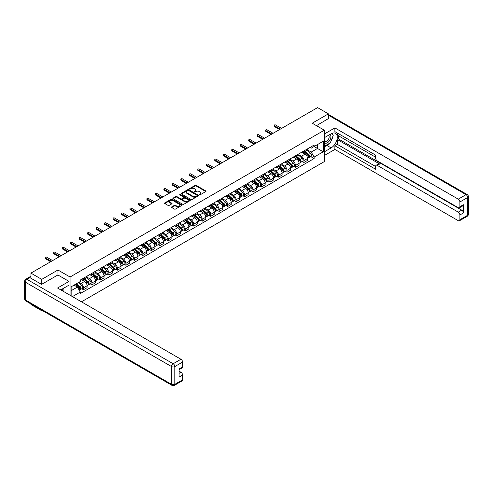 <?xml version="1.0" encoding="UTF-8"?>
<svg xmlns="http://www.w3.org/2000/svg" width="493" height="493" viewBox="0 0 493 493"><rect width="100%" height="100%" fill="white"/><g stroke="black" fill="none" stroke-linecap="round" stroke-linejoin="round"><path stroke-width="0.74" d="M199.388 194.827L200.133 194.827L205.803 191.555A0.752 0.438 0 0 0 206.025 191.247A0.752 0.438 0 0 0 205.803 190.939L196.202 185.393A0.752 0.438 0 0 0 195.136 185.393L189.466 188.665L189.466 189.096L190.945 188.677A2.416 1.393 0 0 1 194.359 188.677L195.16 189.139A2.416 1.393 0 0 1 195.869 190.125A2.416 1.393 0 0 1 195.16 191.111L194.427 191.962L195.906 191.543A2.416 1.393 0 0 1 199.32 191.543L200.121 192.005A2.416 1.393 0 0 1 200.83 192.985A2.416 1.393 0 0 1 200.121 193.971L199.388 194.827L199.388 194.396M171.712 206.894A0.752 0.438 0 0 0 171.49 207.202A0.752 0.438 0 0 0 171.712 207.51L174.405 209.069A0.752 0.438 0 0 0 175.471 209.069L181.769 205.433A0.752 0.438 0 0 0 181.991 205.125A0.752 0.438 0 0 0 181.769 204.817L172.162 199.271A0.752 0.438 0 0 0 171.096 199.271L164.804 202.906A0.752 0.438 0 0 0 164.582 203.215A0.752 0.438 0 0 0 164.804 203.523L168.058 205.402A0.752 0.438 0 0 0 169.124 205.402L171.817 203.843A0.752 0.438 0 0 0 172.039 203.535A0.752 0.438 0 0 0 171.817 203.227L170.202 202.296A2.021 1.165 0 0 1 169.61 201.477A2.021 1.165 0 0 1 170.861 200.398A2.021 1.165 0 0 1 173.061 200.651L179.378 204.299A2.021 1.165 0 0 1 179.97 205.125A2.021 1.165 0 0 1 178.725 206.203A2.021 1.165 0 0 1 176.525 205.951L175.471 205.341A0.752 0.438 0 0 0 174.405 205.341L171.712 206.894L171.712 207.51L174.405 205.969L174.405 205.341M70.061 277.011L57.94 270.01L41.739 279.365L30.923 273.116L317.597 107.61L328.412 113.852L312.217 123.207L324.339 130.201L70.061 277.011L70.061 295.239M191.001 199.486A0.752 0.438 0 0 0 192.067 199.486L198.359 195.85A0.752 0.438 0 0 0 198.58 195.542A0.752 0.438 0 0 0 198.359 195.234L188.757 189.694A0.752 0.438 0 0 0 187.691 189.694L181.393 193.324A0.752 0.438 0 0 0 181.171 193.632A0.752 0.438 0 0 0 181.393 193.94L191.001 199.486M179.766 194.945L190.058 200.651L183.772 204.275A0.752 0.438 0 0 1 182.7 204.275L173.098 198.734L175.791 197.188L175.791 196.559L173.098 198.118A0.752 0.438 0 0 0 172.877 198.426A0.752 0.438 0 0 0 173.098 198.734L173.098 198.118M175.791 197.188A0.752 0.438 0 0 1 176.858 197.188L176.858 196.559A0.752 0.438 0 0 0 175.791 196.559M176.858 196.559L180.752 198.808A0.752 0.438 0 0 0 181.825 198.808L183.612 197.779A0.752 0.438 0 0 0 183.827 197.471A0.752 0.438 0 0 0 183.612 197.163L179.557 194.821L180.302 194.39L190.064 200.029A0.752 0.438 0 0 1 190.286 200.337A0.752 0.438 0 0 1 190.064 200.645L190.064 200.029M41.739 310.177L41.739 310.744L30.923 304.501L30.923 303.928M81.45 301.815L324.339 161.587L324.339 130.201M41.739 310.744L42.232 310.461M41.739 279.365L41.739 284.288M30.923 273.116L30.923 278.231M28.68 277.553A1.534 0.887 -120 0 0 28.471 277.621A1.534 0.887 -120 0 0 28.304 277.775M328.412 118.782L328.412 113.852M303.953 150.913A3.537 2.04 60 0 1 303.22 152.503L306.812 150.433A3.537 2.04 -120 0 0 307.54 148.843M298.863 154.722L301.451 156.219A3.537 2.04 60 0 1 303.953 160.552L307.54 158.481A3.537 2.04 -120 0 0 305.044 154.149L302.474 152.664M307.54 158.481L307.54 160.391L303.953 162.462L302.234 161.47M303.22 152.503A3.537 2.04 60 0 1 301.482 152.343M303.953 160.552L303.953 162.462M295.473 155.813A3.537 2.04 60 0 1 294.74 157.396L298.333 155.326A3.537 2.04 -120 0 0 299.06 153.742M293.754 166.369L295.473 167.361L299.06 165.291L299.06 163.374A3.537 2.04 -120 0 0 296.564 159.042L293.994 157.563M294.74 157.396A3.537 2.04 60 0 1 293.002 157.236M290.383 159.621L292.971 161.112A3.537 2.04 60 0 1 295.473 165.445L295.473 167.361M286.994 160.706A3.537 2.04 60 0 1 286.26 162.296L289.853 160.225A3.537 2.04 -120 0 0 290.58 158.635M285.274 171.262L286.994 172.254L290.58 170.184L290.58 168.267A3.537 2.04 -120 0 0 288.085 163.941L285.515 162.456M286.26 162.296A3.537 2.04 60 0 1 284.523 162.135M281.904 164.514L284.492 166.012A3.537 2.04 60 0 1 286.994 170.344L286.994 172.254M278.514 165.605A3.537 2.04 60 0 1 277.781 167.189L281.374 165.118A3.537 2.04 -120 0 0 282.101 163.534M276.795 176.161L278.514 177.153L282.101 175.083L282.101 173.166A3.537 2.04 -120 0 0 279.605 168.834L277.035 167.355M277.781 167.189A3.537 2.04 60 0 1 276.043 167.028M273.424 169.407L276.018 170.905A3.537 2.04 60 0 1 278.514 175.237L278.514 177.153M270.035 170.498A3.537 2.04 60 0 1 269.301 172.088L272.894 170.017A3.537 2.04 -120 0 0 273.621 168.427M268.315 181.054L270.035 182.046L273.621 179.976L273.621 178.059A3.537 2.04 -120 0 0 271.125 173.733L268.556 172.248M269.301 172.088A3.537 2.04 60 0 1 267.563 171.928M264.944 174.306L267.539 175.804A3.537 2.04 60 0 1 270.035 180.13L270.035 182.046M261.555 175.391A3.537 2.04 60 0 1 260.822 176.981L264.414 174.91A3.537 2.04 -120 0 0 265.142 173.32M259.836 185.947L261.555 186.939L265.142 184.869L265.142 182.958A3.537 2.04 -120 0 0 262.646 178.626L260.076 177.141M260.822 176.981A3.537 2.04 60 0 1 259.084 176.821M256.465 179.199L259.059 180.697A3.537 2.04 60 0 1 261.555 185.029L261.555 186.939M253.075 180.29A3.537 2.04 60 0 1 252.342 181.874L255.935 179.803A3.537 2.04 -120 0 0 256.662 178.219M251.356 190.846L253.075 191.839L256.662 189.768L256.662 187.851A3.537 2.04 -120 0 0 254.166 183.519L251.596 182.04M252.342 181.874A3.537 2.04 60 0 1 250.604 181.72M247.985 184.099L250.58 185.596A3.537 2.04 60 0 1 253.075 189.922L253.075 191.839M244.596 185.183A3.537 2.04 60 0 1 243.862 186.773L247.455 184.702A3.537 2.04 -120 0 0 248.182 183.113M242.876 195.739L244.596 196.732L248.182 194.661L248.182 192.751A3.537 2.04 -120 0 0 245.687 188.418L243.117 186.933M243.862 186.773A3.537 2.04 60 0 1 242.125 186.613M239.506 188.992L242.1 190.489A3.537 2.04 60 0 1 244.596 194.821L244.596 196.732M236.116 190.082A3.537 2.04 60 0 1 235.383 191.666L238.976 189.595A3.537 2.04 -120 0 0 239.703 188.012M234.397 200.639L236.116 201.631L239.703 199.56L239.703 197.644A3.537 2.04 -120 0 0 237.207 193.311L234.637 191.832M235.383 191.666A3.537 2.04 60 0 1 233.645 191.506M231.026 193.891L233.62 195.382A3.537 2.04 60 0 1 236.116 199.714L236.116 201.631M227.637 194.975A3.537 2.04 60 0 1 226.903 196.565L230.496 194.495A3.537 2.04 -120 0 0 231.223 192.905M225.917 205.532L227.637 206.524L231.223 204.453L231.223 202.537A3.537 2.04 -120 0 0 228.727 198.211L226.158 196.725M226.903 196.565A3.537 2.04 60 0 1 225.165 196.405M222.546 198.784L225.141 200.281A3.537 2.04 60 0 1 227.637 204.613L227.637 206.524M219.157 199.875A3.537 2.04 60 0 1 218.424 201.458L222.016 199.388A3.537 2.04 -120 0 0 222.744 197.798M217.438 210.425L219.157 211.423L222.744 209.346L222.744 207.436A3.537 2.04 -120 0 0 220.248 203.104L217.678 201.625M218.424 201.458A3.537 2.04 60 0 1 216.686 201.298M214.067 203.677L216.661 205.174A3.537 2.04 60 0 1 219.157 209.507L219.157 211.423M210.677 204.768A3.537 2.04 60 0 1 209.944 206.357L213.537 204.281A3.537 2.04 -120 0 0 214.264 202.697M208.958 215.324L210.677 216.316L214.264 214.245L214.264 212.329A3.537 2.04 -120 0 0 211.768 208.003L209.198 206.518M209.944 206.357A3.537 2.04 60 0 1 208.206 206.197M205.587 208.576L208.182 210.073A3.537 2.04 60 0 1 210.677 214.4L210.677 216.316M202.198 209.661A3.537 2.04 60 0 1 201.464 211.25L205.057 209.18A3.537 2.04 -120 0 0 205.784 207.59M200.478 220.217L202.198 221.209L205.784 219.138L205.784 217.228A3.537 2.04 -120 0 0 203.289 212.896L200.719 211.411M201.464 211.25A3.537 2.04 60 0 1 199.727 211.09M197.108 213.469L199.702 214.966A3.537 2.04 60 0 1 202.198 219.299L202.198 221.209M193.718 214.56A3.537 2.04 60 0 1 192.991 216.144L196.578 214.073A3.537 2.04 -120 0 0 197.305 212.489M191.999 225.116L193.718 226.108L197.305 224.038L197.305 222.121A3.537 2.04 -120 0 0 194.809 217.789L192.239 216.31M192.991 216.144A3.537 2.04 60 0 1 191.247 215.989M188.628 218.368L191.222 219.86A3.537 2.04 60 0 1 193.718 224.192L193.718 226.108M185.239 219.453A3.537 2.04 60 0 1 184.511 221.043L188.098 218.972A3.537 2.04 -120 0 0 188.825 217.382M183.519 230.009L185.239 231.001L188.831 228.931L188.831 227.02A3.537 2.04 -120 0 0 186.329 222.688L183.76 221.203M184.511 221.043A3.537 2.04 60 0 1 182.767 220.882M180.148 223.261L182.743 224.759A3.537 2.04 60 0 1 185.239 229.091L185.239 231.001M176.759 224.352A3.537 2.04 60 0 1 176.032 225.936L179.618 223.865A3.537 2.04 -120 0 0 180.346 222.281M175.04 234.908L176.759 235.9L180.352 233.83L180.352 231.913A3.537 2.04 -120 0 0 177.85 227.581L175.28 226.102M176.032 225.936A3.537 2.04 60 0 1 174.288 225.776M171.669 228.16L174.263 229.652A3.537 2.04 60 0 1 176.759 233.984L176.759 235.9M168.279 229.245A3.537 2.04 60 0 1 167.552 230.835L171.139 228.764A3.537 2.04 -120 0 0 171.872 227.174M166.56 239.801L168.279 240.794L171.872 238.723L171.872 236.806A3.537 2.04 -120 0 0 169.37 232.48L166.8 230.995M167.552 230.835A3.537 2.04 60 0 1 165.808 230.675M163.189 233.053L165.784 234.551A3.537 2.04 60 0 1 168.279 238.877L168.279 240.794M159.8 234.144A3.537 2.04 60 0 1 159.073 235.728L162.659 233.657A3.537 2.04 -120 0 0 163.393 232.067M158.08 244.694L159.8 245.693L163.393 243.616L163.393 241.706A3.537 2.04 -120 0 0 160.891 237.373L158.321 235.888M159.073 235.728A3.537 2.04 60 0 1 157.329 235.568M154.71 237.946L157.304 239.444A3.537 2.04 60 0 1 159.8 243.776L159.8 245.693M151.32 239.037A3.537 2.04 60 0 1 150.593 240.621L154.18 238.55A3.537 2.04 -120 0 0 154.913 236.967M149.601 249.594L151.32 250.586L154.913 248.515L154.913 246.599A3.537 2.04 -120 0 0 152.411 242.266L149.841 240.787M150.593 240.621A3.537 2.04 60 0 1 148.849 240.467M146.23 242.846L148.824 244.343A3.537 2.04 60 0 1 151.32 248.669L151.32 250.586M142.841 243.93A3.537 2.04 60 0 1 142.113 245.52L145.7 243.45A3.537 2.04 -120 0 0 146.433 241.86M141.121 254.487L142.841 255.479L146.433 253.408L146.433 251.498A3.537 2.04 -120 0 0 143.931 247.166L141.362 245.68M142.113 245.52A3.537 2.04 60 0 1 140.369 245.36M137.75 247.739L140.345 249.236A3.537 2.04 60 0 1 142.841 253.568L142.841 255.479M134.361 248.829A3.537 2.04 60 0 1 133.634 250.413L137.22 248.343A3.537 2.04 -120 0 0 137.954 246.759M132.642 259.386L134.361 260.378L137.954 258.307L137.954 256.391A3.537 2.04 -120 0 0 135.452 252.059L132.882 250.58M133.634 250.413A3.537 2.04 60 0 1 131.89 250.253M129.271 252.638L131.865 254.129A3.537 2.04 60 0 1 134.361 258.461L134.361 260.378M125.881 253.722A3.537 2.04 60 0 1 125.154 255.312L128.741 253.242A3.537 2.04 -120 0 0 129.474 251.652M124.162 264.279L125.881 265.271L129.474 263.2L129.474 261.284A3.537 2.04 -120 0 0 126.972 256.958L124.402 255.473M125.154 255.312A3.537 2.04 60 0 1 123.41 255.152M120.791 257.531L123.386 259.028A3.537 2.04 60 0 1 125.881 263.361L125.881 265.271M117.402 258.622A3.537 2.04 60 0 1 116.675 260.205L120.261 258.135A3.537 2.04 -120 0 0 120.995 256.551M115.682 269.172L117.402 270.17L120.995 268.1L120.995 266.183A3.537 2.04 -120 0 0 118.493 261.851L115.923 260.372M116.675 260.205A3.537 2.04 60 0 1 114.931 260.045M112.312 262.424L114.906 263.921A3.537 2.04 60 0 1 117.402 268.254L117.402 270.17M108.922 263.515A3.537 2.04 60 0 1 108.195 265.105L111.782 263.028A3.537 2.04 -120 0 0 112.515 261.444M107.203 274.071L108.922 275.063L112.515 272.993L112.515 271.076A3.537 2.04 -120 0 0 110.013 266.75L107.443 265.265M108.195 265.105A3.537 2.04 60 0 1 106.451 264.944M103.832 267.323L106.426 268.821A3.537 2.04 60 0 1 108.922 273.147L108.922 275.063M100.443 268.408A3.537 2.04 60 0 1 99.715 269.998L103.302 267.927A3.537 2.04 -120 0 0 104.035 266.337M98.723 278.964L100.443 279.956L104.035 277.886L104.035 275.975A3.537 2.04 -120 0 0 101.533 271.643L98.964 270.158M99.715 269.998A3.537 2.04 60 0 1 97.971 269.837M95.352 272.216L97.947 273.714A3.537 2.04 60 0 1 100.443 278.046L100.443 279.956M91.963 273.307A3.537 2.04 60 0 1 91.236 274.891L94.822 272.82A3.537 2.04 -120 0 0 95.556 271.236M90.244 283.863L91.963 284.855L95.556 282.785L95.556 280.868A3.537 2.04 -120 0 0 93.054 276.536L90.484 275.057M91.236 274.891A3.537 2.04 60 0 1 89.492 274.737M86.873 277.115L89.467 278.607A3.537 2.04 60 0 1 91.963 282.939L91.963 284.855M83.483 278.2A3.537 2.04 60 0 1 82.756 279.79L86.343 277.719A3.537 2.04 -120 0 0 87.076 276.129M81.764 288.756L83.483 289.748L87.076 287.678L87.076 285.767A3.537 2.04 -120 0 0 84.574 281.435L82.004 279.95M82.756 279.79A3.537 2.04 60 0 1 81.012 279.63M78.923 282.31L80.988 283.506A3.537 2.04 60 0 1 83.483 287.838L83.483 289.748M309.961 147.45L311.237 148.183L323.248 141.251L317.492 144.578L317.492 148.467L311.237 152.078L307.342 149.829M71.146 295.868L71.146 286.803L80.279 281.528L80.279 280.055L314.121 145.047L314.121 146.52L323.248 151.795L314.121 157.064L311.237 152.078M323.248 141.251L323.248 151.795M71.146 290.691L77.401 287.08L80.279 292.072L80.279 293.551L314.121 158.543L314.121 157.064M80.279 292.072L72.428 296.607M57.94 270.01L57.94 275.002M77.401 287.08L74.03 285.139M310.713 156.577L314.121 158.543M199.597 194.901L200.121 194.599A2.416 1.393 0 0 0 200.83 193.613L200.83 192.985M195.869 190.125L195.869 190.748A2.416 1.393 0 0 1 195.16 191.734L194.636 192.036M205.803 190.939L205.803 191.555L196.202 186.021A0.752 0.438 0 0 0 195.136 186.021L189.676 189.17M198.352 195.857L188.757 190.316A0.752 0.438 0 0 0 187.691 190.316L181.406 193.946L181.393 193.324M197.027 195.758L197.027 195.327L188.597 190.464L187.075 190.908A2.416 1.393 0 0 0 186.372 191.894A2.416 1.393 0 0 0 187.075 192.88L192.837 196.208A2.416 1.393 0 0 0 196.257 196.208L197.027 195.758L197.027 196.387L197.182 195.542M186.372 191.894L186.372 192.523A2.416 1.393 0 0 0 187.075 193.509L187.075 192.88M197.027 196.387L196.257 196.836A2.416 1.393 0 0 1 192.837 196.836L187.075 193.509M176.858 197.188L180.752 199.437A0.752 0.438 0 0 0 181.825 199.437L183.612 198.408A0.752 0.438 0 0 0 183.827 198.1L183.827 197.471M184.795 201.144A2.021 1.165 0 0 0 186.995 201.397A2.021 1.165 0 0 0 188.24 200.318A2.021 1.165 0 0 0 187.648 199.492L185.423 198.211A0.752 0.438 0 0 0 184.357 198.211L182.57 199.24A0.752 0.438 0 0 0 182.348 199.548A0.752 0.438 0 0 0 182.57 199.856L184.795 201.144L184.795 201.773A2.021 1.165 0 0 0 186.995 202.025A2.021 1.165 0 0 0 188.24 200.947L188.24 200.318M182.348 199.548L182.348 200.176A0.752 0.438 0 0 0 182.57 200.485L182.57 199.856M184.795 201.773L182.57 200.485M179.97 205.125L179.97 205.754A2.021 1.165 0 0 1 178.725 206.826A2.021 1.165 0 0 1 176.525 206.573L175.471 205.969A0.752 0.438 0 0 0 174.405 205.969M169.61 201.477L169.61 202.099A2.021 1.165 0 0 0 170.202 202.925L170.202 202.296M171.817 203.227L171.817 203.843L170.202 202.925M181.769 204.817L181.769 205.433L172.162 199.899A0.752 0.438 0 0 0 171.096 199.899L164.81 203.529L164.804 202.906M304.199 151.936L307.657 155.024A1.923 1.109 60 0 1 308.261 157.994L307.54 158.407M304.292 152.023L305.919 152.959M304.551 151.739L308.39 155.166A0.924 0.53 60 0 1 308.68 156.595A0.924 0.53 60 0 1 308.6 156.626M305.124 151.406L308.581 154.488A1.923 1.109 60 0 1 309.185 157.458A1.923 1.109 60 0 1 308.6 157.52M307.053 150.248L310.535 153.36A1.923 1.109 60 0 1 311.138 156.33L309.185 157.458M279.605 129.542L274.385 126.535A0.881 0.511 180 0 1 274.126 126.171L274.126 125.358A0.881 0.511 -0 0 0 274.385 125.715L280.307 129.135M281.558 128.414L275.636 124.994A0.881 0.511 -0 0 0 274.669 124.883A0.881 0.511 -0 0 0 274.126 125.358M295.72 156.836L299.177 159.917A1.923 1.109 60 0 1 299.781 162.887L299.06 163.3M295.812 156.916L297.439 157.852M296.071 156.632L299.91 160.065A0.924 0.53 60 0 1 300.2 161.488A0.924 0.53 60 0 1 300.12 161.525M296.644 156.299L300.101 159.387A1.923 1.109 60 0 1 300.705 162.357A1.923 1.109 60 0 1 300.12 162.419M298.573 155.141L302.055 158.253A1.923 1.109 60 0 1 302.659 161.223L300.705 162.357M287.24 161.729L290.697 164.816A1.923 1.109 60 0 1 291.301 167.786L290.58 168.199M287.333 161.809L288.96 162.752M287.592 161.531L291.431 164.958A0.924 0.53 60 0 1 291.72 166.387A0.924 0.53 60 0 1 291.64 166.418M288.165 161.199L291.622 164.28A1.923 1.109 60 0 1 292.226 167.25A1.923 1.109 60 0 1 291.64 167.312M290.094 160.04L293.575 163.152A1.923 1.109 60 0 1 294.179 166.123L292.226 167.25M324.339 137.701L331.13 133.782A8.646 4.992 120 0 1 335.456 133.35A8.646 4.992 120 0 1 336.781 140.283A8.646 4.992 120 0 1 331.13 147.906L324.339 151.826M324.339 155.529L334.883 149.441L334.883 145.737L375.648 169.272L375.648 166.326A2.305 1.331 -120 0 1 376.128 165.266A2.305 1.331 -120 0 1 377.281 165.383L458.268 212.144L461.75 210.135A2.305 1.331 60 0 1 463.383 212.958L463.383 204.737A2.305 1.331 60 0 1 462.902 205.791L459.427 207.799A2.305 1.331 -120 0 0 459.901 206.746L459.901 201.976A2.305 1.331 -120 0 0 458.268 199.147L466.045 194.661L328.412 115.202M338.364 135.698L338.364 138.897L337.274 139.525L337.274 144.357L334.883 145.737M337.274 132.999L337.274 135.07L375.648 157.224M459.427 207.799A2.305 1.331 -120 0 1 458.268 207.689L377.281 160.928A2.305 1.331 -120 0 1 375.648 158.105L375.648 155.153L334.883 131.613L334.883 127.915L458.268 199.147M324.339 134.004L334.883 127.915M334.883 149.441L458.268 220.679A2.305 1.331 -120 0 0 459.427 220.79A2.305 1.331 -120 0 0 459.901 219.736L459.901 214.966A2.305 1.331 -120 0 0 458.268 212.144M328.412 118.591L316.481 125.666M337.274 139.525L379.672 164.003L377.281 165.383M338.364 138.897L461.75 210.135M337.274 144.357L375.648 166.511M376.128 165.266L378.519 163.886A2.305 1.331 60 0 1 379.672 164.003M324.339 146.865L326.841 145.423A8.646 4.992 120 0 0 329.238 143.475M330.951 141.214A8.646 4.992 120 0 0 332.812 136.413M332.954 134.866A8.646 4.992 120 0 0 332.738 133.104M29.894 277.639L26.955 279.334A2.305 1.331 -120 0 0 25.802 279.217L28.736 277.522A2.305 1.331 60 0 1 29.894 277.639L41.578 284.381L57.884 274.971L69.026 281.404L69.026 285.108L61.311 289.564A8.646 4.992 120 0 0 60.787 289.89M69.026 281.404L57.558 288.023L180.949 359.261A2.305 1.331 60 0 1 182.576 362.084L182.576 366.854A2.305 1.331 60 0 1 182.102 367.914L179.101 369.645M63.104 290.611L63.104 288.528M179.101 373.318L180.949 372.252A2.305 1.331 60 0 1 182.576 375.081L182.576 379.85A2.305 1.331 60 0 1 182.102 380.904L174.325 385.39A2.305 1.331 -120 0 0 174.805 384.337L182.576 379.85M182.576 366.854L179.101 368.863L179.101 377.09L182.576 375.081M180.949 372.252L179.101 371.186M324.339 142.508A4.998 2.884 120 0 0 328.313 142.076A4.998 2.884 120 0 0 330.914 136.635A4.998 2.884 120 0 0 330.008 134.429M324.758 137.461A4.998 2.884 120 0 0 324.339 138.36M324.339 140.037A3.42 1.972 120 0 0 325.029 141.269A3.42 1.972 120 0 0 327.666 140.351A3.42 1.972 120 0 0 329.158 136.906A3.42 1.972 120 0 0 328.449 135.341A3.42 1.972 120 0 0 328.437 135.335M325.041 137.3A3.42 1.972 120 0 0 324.339 139.346M331.912 133.387L333.25 135.292L330.316 142.853L324.449 146.242M62.063 289.126L63.32 291.351M271.125 134.441L265.906 131.428A0.881 0.511 180 0 1 265.647 131.064L265.647 130.251A0.881 0.511 -0 0 0 265.906 130.614L271.828 134.034M273.079 133.307L267.157 129.887A0.881 0.511 -0 0 0 266.189 129.776A0.881 0.511 -0 0 0 265.647 130.251M262.646 139.334L257.426 136.321A0.881 0.511 180 0 1 257.167 135.963L257.167 135.144A0.881 0.511 -0 0 0 257.426 135.507L263.348 138.927M264.599 138.206L258.677 134.786A0.881 0.511 -0 0 0 257.71 134.675A0.881 0.511 -0 0 0 257.167 135.144M278.761 166.628L282.218 169.709A1.923 1.109 60 0 1 282.822 172.679L282.101 173.092M278.853 166.708L280.48 167.645M279.112 166.424L282.957 169.857A0.924 0.53 60 0 1 283.241 171.281A0.924 0.53 60 0 1 283.161 171.317M279.685 166.092L283.142 169.173A1.923 1.109 60 0 1 283.746 172.149A1.923 1.109 60 0 1 283.161 172.211M281.614 164.933L285.096 168.045A1.923 1.109 60 0 1 285.7 171.016L283.746 172.149M270.281 171.521L273.738 174.602A1.923 1.109 60 0 1 274.342 177.579L273.621 177.991M270.374 171.601L272 172.544M270.632 171.317L274.478 174.75A0.924 0.53 60 0 1 274.767 176.18A0.924 0.53 60 0 1 274.681 176.211M271.205 170.985L274.663 174.072A1.923 1.109 60 0 1 275.267 177.042A1.923 1.109 60 0 1 274.681 177.104M273.134 169.832L276.616 172.938A1.923 1.109 60 0 1 277.22 175.915L275.267 177.042M261.801 176.414L265.259 179.501A1.923 1.109 60 0 1 265.863 182.472L265.142 182.885M261.894 176.5L263.521 177.437M262.153 176.217L265.998 179.649A0.924 0.53 60 0 1 266.288 181.073A0.924 0.53 60 0 1 266.202 181.104M262.726 175.884L266.183 178.965A1.923 1.109 60 0 1 266.787 181.935A1.923 1.109 60 0 1 266.202 181.997M264.655 174.725L268.137 177.837A1.923 1.109 60 0 1 268.74 180.808L266.787 181.935M254.166 144.233L248.947 141.22A0.881 0.511 180 0 1 248.688 140.856L248.688 140.043A0.881 0.511 -0 0 0 248.947 140.4L254.869 143.82M256.12 143.099L250.197 139.679A0.881 0.511 -0 0 0 249.23 139.568A0.881 0.511 -0 0 0 248.688 140.043M245.687 149.126L240.467 146.113A0.881 0.511 180 0 1 240.208 145.755L240.208 144.936A0.881 0.511 -0 0 0 240.467 145.299L246.389 148.72M247.64 147.999L241.718 144.578A0.881 0.511 -0 0 0 240.75 144.467A0.881 0.511 -0 0 0 240.208 144.936M237.207 154.019L231.987 151.012A0.881 0.511 180 0 1 231.728 150.648L231.728 149.835A0.881 0.511 -0 0 0 231.987 150.192L237.909 153.613M239.16 152.892L233.238 149.471A0.881 0.511 -0 0 0 232.271 149.361A0.881 0.511 -0 0 0 231.728 149.835M253.322 181.313L256.779 184.394A1.923 1.109 60 0 1 257.383 187.365L256.662 187.784M253.414 181.393L255.041 182.33M253.673 181.11L257.519 184.542A0.924 0.53 60 0 1 257.808 185.966A0.924 0.53 60 0 1 257.722 186.003M254.246 180.777L257.703 183.864A1.923 1.109 60 0 1 258.307 186.835A1.923 1.109 60 0 1 257.722 186.896M256.175 179.625L259.657 182.73A1.923 1.109 60 0 1 260.261 185.707L258.307 186.835M228.727 158.919L223.508 155.905A0.881 0.511 180 0 1 223.249 155.541L223.249 154.728A0.881 0.511 -0 0 0 223.508 155.092L229.43 158.512M230.681 157.791L224.759 154.371A0.881 0.511 -0 0 0 223.791 154.26A0.881 0.511 -0 0 0 223.249 154.728M244.842 186.206L248.299 189.294A1.923 1.109 60 0 1 248.903 192.264L248.182 192.677M244.935 186.292L246.562 187.229M245.194 186.009L249.039 189.435A0.924 0.53 60 0 1 249.329 190.865A0.924 0.53 60 0 1 249.242 190.896M245.767 185.676L249.224 188.757A1.923 1.109 60 0 1 249.828 191.728A1.923 1.109 60 0 1 249.242 191.789M247.696 184.518L251.177 187.63A1.923 1.109 60 0 1 251.781 190.6L249.828 191.728M220.248 163.812L215.028 160.798A0.881 0.511 180 0 1 214.769 160.441L214.769 159.621A0.881 0.511 -0 0 0 215.028 159.985L220.95 163.405M222.201 162.684L216.279 159.264A0.881 0.511 -0 0 0 215.318 159.153A0.881 0.511 -0 0 0 214.769 159.621M236.363 191.105L239.82 194.187A1.923 1.109 60 0 1 240.424 197.157L239.703 197.57M236.455 191.185L238.082 192.122M236.714 190.902L240.559 194.334A0.924 0.53 60 0 1 240.849 195.758A0.924 0.53 60 0 1 240.763 195.795M237.287 190.569L240.744 193.65A1.923 1.109 60 0 1 241.348 196.627A1.923 1.109 60 0 1 240.763 196.689M239.216 189.411L242.698 192.523A1.923 1.109 60 0 1 243.302 195.493L241.348 196.627M211.768 168.711L206.549 165.697A0.881 0.511 180 0 1 206.29 165.334L206.29 164.52A0.881 0.511 -0 0 0 206.549 164.878L212.471 168.304M213.722 167.577L207.799 164.157A0.881 0.511 -0 0 0 206.838 164.046A0.881 0.511 -0 0 0 206.29 164.52M227.883 195.998L231.34 199.08A1.923 1.109 60 0 1 231.944 202.056L231.223 202.469M227.976 196.078L229.602 197.021M228.234 195.795L232.08 199.227A0.924 0.53 60 0 1 232.369 200.657A0.924 0.53 60 0 1 232.283 200.688M228.807 195.468L232.265 198.55A1.923 1.109 60 0 1 232.869 201.52A1.923 1.109 60 0 1 232.283 201.582M230.736 194.31L234.218 197.422A1.923 1.109 60 0 1 234.822 200.392L232.869 201.52M203.289 173.604L198.069 170.59A0.881 0.511 180 0 1 197.81 170.233L197.81 169.413A0.881 0.511 -0 0 0 198.069 169.777L203.991 173.197M205.242 172.476L199.32 169.056A0.881 0.511 -0 0 0 198.359 168.945A0.881 0.511 -0 0 0 197.81 169.413M219.403 200.897L222.861 203.979A1.923 1.109 60 0 1 223.465 206.949L222.744 207.362M219.496 200.978L221.123 201.914M219.755 200.694L223.6 204.127A0.924 0.53 60 0 1 223.89 205.55A0.924 0.53 60 0 1 223.804 205.587M220.328 200.361L223.785 203.443A1.923 1.109 60 0 1 224.389 206.419A1.923 1.109 60 0 1 223.804 206.481M222.257 199.203L225.739 202.315A1.923 1.109 60 0 1 226.342 205.285L224.389 206.419M210.924 205.791L214.381 208.872A1.923 1.109 60 0 1 214.985 211.848L214.264 212.261M211.016 205.871L212.643 206.814M211.275 205.587L215.121 209.02A0.924 0.53 60 0 1 215.41 210.449A0.924 0.53 60 0 1 215.324 210.48M211.848 205.254L215.305 208.342A1.923 1.109 60 0 1 215.909 211.312A1.923 1.109 60 0 1 215.324 211.374M213.777 204.102L217.259 207.208A1.923 1.109 60 0 1 217.863 210.184L215.909 211.312M202.444 210.684L205.901 213.771A1.923 1.109 60 0 1 206.505 216.741L205.784 217.154M202.537 210.77L204.164 211.707M202.796 210.486L206.641 213.913A0.924 0.53 60 0 1 206.931 215.342A0.924 0.53 60 0 1 206.844 215.373M203.369 210.154L206.826 213.235A1.923 1.109 60 0 1 207.43 216.205A1.923 1.109 60 0 1 206.844 216.267M205.298 208.995L208.779 212.107A1.923 1.109 60 0 1 209.383 215.077L207.43 216.205M193.965 215.583L197.422 218.664A1.923 1.109 60 0 1 198.026 221.634L197.305 222.053M194.057 215.663L195.684 216.6M194.316 215.379L198.161 218.812A0.924 0.53 60 0 1 198.451 220.235A0.924 0.53 60 0 1 198.365 220.272M194.889 215.047L198.346 218.134A1.923 1.109 60 0 1 198.95 221.104A1.923 1.109 60 0 1 198.365 221.166M196.818 213.894L200.3 217A1.923 1.109 60 0 1 200.904 219.97L198.95 221.104M185.485 220.476L188.942 223.563A1.923 1.109 60 0 1 189.546 226.534L188.825 226.946M185.578 220.556L187.204 221.499M185.836 220.279L189.682 223.705A0.924 0.53 60 0 1 189.971 225.135A0.924 0.53 60 0 1 189.885 225.165M186.409 219.946L189.867 223.027A1.923 1.109 60 0 1 190.471 225.997A1.923 1.109 60 0 1 189.891 226.059M188.338 218.787L191.82 221.899A1.923 1.109 60 0 1 192.424 224.87L190.471 225.997M177.005 225.375L180.463 228.456A1.923 1.109 60 0 1 181.067 231.427L180.346 231.839M177.098 225.455L178.725 226.392M177.357 225.172L181.202 228.604A0.924 0.53 60 0 1 181.492 230.028A0.924 0.53 60 0 1 181.406 230.065M177.93 224.839L181.387 227.92A1.923 1.109 60 0 1 181.991 230.897A1.923 1.109 60 0 1 181.412 230.958M179.859 223.68L183.341 226.792A1.923 1.109 60 0 1 183.944 229.763L181.991 230.897M194.809 178.503L189.589 175.49A0.881 0.511 180 0 1 189.33 175.126L189.33 174.312A0.881 0.511 -0 0 0 189.589 174.67L195.511 178.09M196.762 177.369L190.84 173.949A0.881 0.511 -0 0 0 189.879 173.838A0.881 0.511 -0 0 0 189.33 174.312M186.329 183.396L181.11 180.383A0.881 0.511 180 0 1 180.851 180.025L180.851 179.206A0.881 0.511 -0 0 0 181.11 179.569L187.032 182.989M188.283 182.268L182.361 178.848A0.881 0.511 -0 0 0 181.399 178.737A0.881 0.511 -0 0 0 180.851 179.206M177.85 188.289L172.63 185.282A0.881 0.511 180 0 1 172.371 184.918L172.371 184.105A0.881 0.511 -0 0 0 172.63 184.462L178.552 187.882M179.803 187.161L173.881 183.741A0.881 0.511 -0 0 0 172.92 183.63A0.881 0.511 -0 0 0 172.371 184.105M169.37 193.188L164.151 190.175A0.881 0.511 180 0 1 163.892 189.811L163.892 188.998A0.881 0.511 -0 0 0 164.151 189.361L170.073 192.781M171.324 192.06L165.401 188.634A0.881 0.511 -0 0 0 164.44 188.523A0.881 0.511 -0 0 0 163.892 188.998M160.891 198.081L155.671 195.068A0.881 0.511 180 0 1 155.412 194.71L155.412 193.891A0.881 0.511 -0 0 0 155.671 194.254L161.593 197.675M162.844 196.953L156.922 193.533A0.881 0.511 -0 0 0 155.961 193.422A0.881 0.511 -0 0 0 155.412 193.891M152.411 202.98L147.191 199.967A0.881 0.511 180 0 1 146.932 199.603L146.932 198.79A0.881 0.511 -0 0 0 147.191 199.147L153.113 202.568M154.364 201.847L148.442 198.426A0.881 0.511 -0 0 0 147.481 198.315A0.881 0.511 -0 0 0 146.932 198.79M168.526 230.268L171.983 233.349A1.923 1.109 60 0 1 172.587 236.326L171.866 236.739M168.618 230.348L170.245 231.291M168.877 230.065L172.723 233.497A0.924 0.53 60 0 1 173.012 234.927A0.924 0.53 60 0 1 172.926 234.958M169.45 229.738L172.907 232.819A1.923 1.109 60 0 1 173.511 235.79A1.923 1.109 60 0 1 172.932 235.851M171.379 228.579L174.861 231.685A1.923 1.109 60 0 1 175.465 234.662L173.511 235.79M143.931 207.873L138.712 204.86A0.881 0.511 180 0 1 138.453 204.503L138.453 203.683A0.881 0.511 -0 0 0 138.712 204.047L144.634 207.467M145.885 206.746L139.963 203.326A0.881 0.511 -0 0 0 139.001 203.215A0.881 0.511 -0 0 0 138.453 203.683M160.046 235.161L163.503 238.248A1.923 1.109 60 0 1 164.107 241.219L163.386 241.632M160.139 235.247L161.766 236.184M160.398 234.964L164.243 238.396A0.924 0.53 60 0 1 164.533 239.82A0.924 0.53 60 0 1 164.446 239.851M160.971 234.631L164.428 237.712A1.923 1.109 60 0 1 165.032 240.683A1.923 1.109 60 0 1 164.452 240.744M162.9 233.472L166.381 236.585A1.923 1.109 60 0 1 166.985 239.555L165.032 240.683M135.452 212.773L130.232 209.759A0.881 0.511 180 0 1 129.973 209.396L129.973 208.582A0.881 0.511 -0 0 0 130.232 208.94L136.154 212.36M137.405 211.639L131.483 208.219A0.881 0.511 -0 0 0 130.522 208.108A0.881 0.511 -0 0 0 129.973 208.582M151.567 240.06L155.024 243.141A1.923 1.109 60 0 1 155.628 246.112L154.907 246.531M151.659 240.14L153.286 241.083M151.918 239.857L155.763 243.289A0.924 0.53 60 0 1 156.053 244.713A0.924 0.53 60 0 1 155.967 244.75M152.491 239.524L155.948 242.611A1.923 1.109 60 0 1 156.552 245.582A1.923 1.109 60 0 1 155.973 245.643M154.42 238.372L157.902 241.478A1.923 1.109 60 0 1 158.506 244.454L156.552 245.582M126.972 217.666L121.753 214.652A0.881 0.511 180 0 1 121.494 214.295L121.494 213.475A0.881 0.511 -0 0 0 121.753 213.839L127.675 217.259M128.926 216.538L123.003 213.118A0.881 0.511 -0 0 0 122.042 213.007A0.881 0.511 -0 0 0 121.494 213.475M143.087 244.953L146.544 248.041A1.923 1.109 60 0 1 147.148 251.011L146.427 251.424M143.18 245.039L144.806 245.976M143.438 244.756L147.284 248.182A0.924 0.53 60 0 1 147.573 249.612A0.924 0.53 60 0 1 147.487 249.643M144.011 244.423L147.469 247.504A1.923 1.109 60 0 1 148.073 250.475A1.923 1.109 60 0 1 147.493 250.536M145.94 243.265L149.422 246.377A1.923 1.109 60 0 1 150.026 249.347L148.073 250.475M118.493 222.559L113.273 219.551A0.881 0.511 180 0 1 113.014 219.188L113.014 218.374A0.881 0.511 -0 0 0 113.273 218.732L119.195 222.152M120.446 221.431L114.524 218.011A0.881 0.511 -0 0 0 113.563 217.9A0.881 0.511 -0 0 0 113.014 218.374M134.607 249.852L138.065 252.934A1.923 1.109 60 0 1 138.669 255.904L137.948 256.317M134.7 249.933L136.327 250.869M134.959 249.649L138.804 253.082A0.924 0.53 60 0 1 139.094 254.505A0.924 0.53 60 0 1 139.008 254.542M135.532 249.316L138.989 252.404A1.923 1.109 60 0 1 139.593 255.374A1.923 1.109 60 0 1 139.014 255.436M137.461 248.158L140.943 251.27A1.923 1.109 60 0 1 141.546 254.24L139.593 255.374M110.013 227.458L104.793 224.444A0.881 0.511 180 0 1 104.534 224.081L104.534 223.267A0.881 0.511 -0 0 0 104.793 223.631L110.722 227.051M111.966 226.324L106.044 222.904A0.881 0.511 -0 0 0 105.083 222.793A0.881 0.511 -0 0 0 104.534 223.267M126.128 254.745L129.585 257.827A1.923 1.109 60 0 1 130.189 260.803L129.468 261.216M126.22 254.826L127.847 255.768M126.479 254.548L130.325 257.975A0.924 0.53 60 0 1 130.614 259.404A0.924 0.53 60 0 1 130.528 259.435M127.052 254.215L130.509 257.297A1.923 1.109 60 0 1 131.113 260.267A1.923 1.109 60 0 1 130.534 260.329M128.981 253.057L132.463 256.169A1.923 1.109 60 0 1 133.067 259.139L131.113 260.267M101.533 232.351L96.314 229.337A0.881 0.511 180 0 1 96.055 228.98L96.055 228.16A0.881 0.511 -0 0 0 96.314 228.524L102.242 231.944M103.487 231.223L97.565 227.803A0.881 0.511 -0 0 0 96.603 227.692A0.881 0.511 -0 0 0 96.055 228.16M117.648 259.645L121.105 262.726A1.923 1.109 60 0 1 121.709 265.696L120.988 266.109M117.741 259.725L119.368 260.661M118 259.441L121.845 262.874A0.924 0.53 60 0 1 122.135 264.297A0.924 0.53 60 0 1 122.048 264.334M118.573 259.108L122.03 262.19A1.923 1.109 60 0 1 122.634 265.166A1.923 1.109 60 0 1 122.054 265.228M120.502 257.95L123.983 261.062A1.923 1.109 60 0 1 124.587 264.032L122.634 265.166M93.054 237.25L87.834 234.237A0.881 0.511 180 0 1 87.575 233.873L87.575 233.06A0.881 0.511 -0 0 0 87.834 233.417L93.762 236.837M95.007 236.116L89.085 232.696A0.881 0.511 -0 0 0 88.124 232.585A0.881 0.511 -0 0 0 87.575 233.06M109.169 264.538L112.626 267.619A1.923 1.109 60 0 1 113.23 270.595L112.509 271.008M109.261 264.618L110.888 265.561M109.52 264.334L113.365 267.767A0.924 0.53 60 0 1 113.655 269.196A0.924 0.53 60 0 1 113.569 269.227M110.093 264.001L113.55 267.089A1.923 1.109 60 0 1 114.154 270.059A1.923 1.109 60 0 1 113.575 270.121M112.022 262.849L115.504 265.955A1.923 1.109 60 0 1 116.108 268.931L114.154 270.059M84.574 242.143L79.355 239.13A0.881 0.511 180 0 1 79.096 238.772L79.096 237.953A0.881 0.511 -0 0 0 79.355 238.316L85.283 241.736M86.528 241.015L80.606 237.595A0.881 0.511 -0 0 0 79.644 237.484A0.881 0.511 -0 0 0 79.096 237.953M100.689 269.431L104.146 272.518A1.923 1.109 60 0 1 104.75 275.488L104.029 275.901M100.782 269.517L102.408 270.454M101.04 269.233L104.886 272.666A0.924 0.53 60 0 1 105.175 274.09A0.924 0.53 60 0 1 105.089 274.12M101.613 268.901L105.071 271.982A1.923 1.109 60 0 1 105.675 274.952A1.923 1.109 60 0 1 105.095 275.014M103.542 267.742L107.024 270.854A1.923 1.109 60 0 1 107.628 273.825L105.675 274.952M76.095 247.036L70.875 244.029A0.881 0.511 180 0 1 70.616 243.665L70.616 242.852A0.881 0.511 -0 0 0 70.875 243.209L76.803 246.629M78.048 245.908L72.126 242.488A0.881 0.511 -0 0 0 71.165 242.377A0.881 0.511 -0 0 0 70.616 242.852M92.209 274.33L95.667 277.411A1.923 1.109 60 0 1 96.271 280.381L95.55 280.8M92.302 274.41L93.929 275.347M92.561 274.126L96.406 277.559A0.924 0.53 60 0 1 96.696 278.983A0.924 0.53 60 0 1 96.61 279.02M93.134 273.794L96.591 276.881A1.923 1.109 60 0 1 97.195 279.851A1.923 1.109 60 0 1 96.616 279.913M95.063 272.641L98.545 275.747A1.923 1.109 60 0 1 99.148 278.718L97.195 279.851M67.615 251.935L62.395 248.922A0.881 0.511 180 0 1 62.136 248.558L62.136 247.745A0.881 0.511 -0 0 0 62.395 248.108L68.324 251.529M69.568 250.808L63.646 247.381A0.881 0.511 -0 0 0 62.685 247.276A0.881 0.511 -0 0 0 62.136 247.745M83.73 279.223L87.187 282.31A1.923 1.109 60 0 1 87.791 285.281L87.076 285.693M83.822 279.309L85.449 280.246M84.081 279.026L87.927 282.452A0.924 0.53 60 0 1 88.216 283.882A0.924 0.53 60 0 1 88.13 283.913M84.654 278.693L88.111 281.774A1.923 1.109 60 0 1 88.715 284.744A1.923 1.109 60 0 1 88.136 284.806M86.583 277.534L90.065 280.646A1.923 1.109 60 0 1 90.669 283.617L88.715 284.744M59.135 256.828L53.916 253.815A0.881 0.511 180 0 1 53.657 253.457L53.657 252.638A0.881 0.511 -0 0 0 53.916 253.001L59.844 256.422M61.089 255.701L55.167 252.28A0.881 0.511 -0 0 0 54.205 252.169A0.881 0.511 -0 0 0 53.657 252.638M75.466 284.307L78.707 287.203A1.923 1.109 60 0 1 79.311 290.174L79.213 290.229M75.497 284.288L76.97 285.139M75.811 284.11L79.447 287.351A0.924 0.53 60 0 1 79.737 288.775A0.924 0.53 60 0 1 79.65 288.812M76.39 283.777L79.632 286.667A1.923 1.109 60 0 1 80.236 289.644A1.923 1.109 60 0 1 79.656 289.705M78.344 282.643L81.585 285.539A1.923 1.109 60 0 1 82.189 288.51L80.236 289.644M50.656 261.728L45.436 258.714A0.881 0.511 180 0 1 45.177 258.35L45.177 257.537A0.881 0.511 -0 0 0 45.436 257.894L51.364 261.321M52.609 260.594L46.687 257.173A0.881 0.511 -0 0 0 45.726 257.063A0.881 0.511 -0 0 0 45.177 257.537M91.963 282.939L95.556 280.868M100.443 278.046L104.035 275.975M108.922 273.147L112.515 271.076M117.402 268.254L120.995 266.183M125.881 263.361L129.474 261.284M134.361 258.461L137.954 256.391M142.841 253.568L146.433 251.498M151.32 248.669L154.913 246.599M159.8 243.776L163.393 241.706M168.279 238.877L171.872 236.806M176.759 233.984L180.352 231.913M185.239 229.091L188.831 227.02M193.718 224.192L197.305 222.121M202.198 219.299L205.784 217.228M210.677 214.4L214.264 212.329M219.157 209.507L222.744 207.436M227.637 204.613L231.223 202.537M236.116 199.714L239.703 197.644M244.596 194.821L248.182 192.751M253.075 189.922L256.662 187.851M261.555 185.029L265.142 182.958M270.035 180.13L273.621 178.059M278.514 175.237L282.101 173.166M286.994 170.344L290.58 168.267M295.473 165.445L299.06 163.374M83.483 287.838L87.076 285.767M80.988 283.506L84.574 281.435M89.467 278.607L93.054 276.536M97.947 273.714L101.533 271.643M106.426 268.821L110.013 266.75M114.906 263.921L118.493 261.851M123.386 259.028L126.972 256.958M131.865 254.129L135.452 252.059M140.345 249.236L143.931 247.166M148.824 244.343L152.411 242.266M157.304 239.444L160.891 237.373M165.784 234.551L169.37 232.48M174.263 229.652L177.85 227.581M182.743 224.759L186.329 222.688M191.222 219.86L194.809 217.789M199.702 214.966L203.289 212.896M208.182 210.073L211.768 208.003M216.661 205.174L220.248 203.104M225.141 200.281L228.727 198.211M233.62 195.382L237.207 193.311M242.1 190.489L245.687 188.418M250.58 185.596L254.166 183.519M259.059 180.697L262.646 178.626M267.539 175.804L271.125 173.733M276.018 170.905L279.605 168.834M284.492 166.012L288.085 163.941M292.971 161.112L296.564 159.042M301.451 156.219L305.044 154.149M30.923 276.727L29.592 277.497M200.121 194.599L200.121 193.971M194.427 191.962L194.427 191.53M195.16 191.734L195.16 191.111M189.466 189.096L189.466 188.665M195.136 186.021L195.136 185.393M196.202 186.021L196.202 185.393M187.691 190.316L187.691 189.694M188.757 190.316L188.757 189.694M198.359 195.85L198.359 195.234M192.837 196.836L192.837 196.208M196.257 196.836L196.257 196.208M180.752 199.437L180.752 198.808M181.825 199.437L181.825 198.808M183.612 198.408L183.612 197.779M180.302 195.018L180.302 194.39M175.471 205.969L175.471 205.341M176.525 206.573L176.525 205.951M171.096 199.899L171.096 199.271M172.162 199.899L172.162 199.271M307.657 155.024L306.578 155.646M308.871 156.17L308.526 156.373M310.535 153.36L308.581 154.488M274.385 125.715L274.385 126.535M299.177 159.917L298.099 160.539M300.391 161.069L300.046 161.266M302.055 158.253L300.101 159.387M290.697 164.816L289.619 165.432M291.911 165.962L291.566 166.166M293.575 163.152L291.622 164.28M459.901 206.746L463.383 204.737M463.383 212.958L459.901 214.966M459.901 219.736L467.672 215.25L467.672 197.49L459.901 201.976M326.841 145.423L331.13 147.906M467.672 215.25A2.305 1.331 60 0 1 467.198 216.304A2.305 2.305 0 0 0 468.35 214.307A2.305 1.331 180 0 1 467.672 215.25M467.672 197.49A2.305 1.331 0 0 0 468.35 196.547A2.305 2.305 0 0 0 467.198 194.55A2.305 1.331 -60 0 0 466.045 194.661A2.305 1.331 60 0 1 467.672 197.49M25.802 279.217A2.305 2.305 0 0 0 24.65 281.213A2.305 1.331 180 0 0 25.328 282.156A2.305 1.331 -60 0 1 26.955 279.334L173.172 363.748A2.305 1.331 -60 0 0 171.546 366.576L25.328 282.156L25.328 299.917L171.546 384.337L171.546 366.576A2.305 1.331 0 0 0 174.805 366.576L174.805 384.337A2.305 1.331 180 0 1 171.546 384.337A2.305 1.331 -60 0 0 172.02 385.39A2.305 2.305 0 0 0 174.325 385.39M182.576 362.084L174.805 366.576A2.305 1.331 -120 0 0 173.172 363.748L180.949 359.261M25.802 300.976A2.305 1.331 -60 0 1 25.328 299.917A2.305 1.331 0 0 1 24.65 298.98A2.305 2.305 0 0 0 25.802 300.976L172.02 385.39M265.906 130.614L265.906 131.428M257.426 135.507L257.426 136.321M282.218 169.709L281.139 170.331M283.432 170.861L283.087 171.059M285.096 168.045L283.142 169.173M273.738 174.602L272.66 175.225M274.958 175.754L274.607 175.952M276.616 172.938L274.663 174.072M265.259 179.501L264.18 180.124M266.479 180.648L266.128 180.851M268.137 177.837L266.183 178.965M248.947 140.4L248.947 141.22M240.467 145.299L240.467 146.113M231.987 150.192L231.987 151.012M256.779 184.394L255.701 185.017M257.999 185.547L257.648 185.744M259.657 182.73L257.703 183.864M223.508 155.092L223.508 155.905M248.299 189.294L247.221 189.916M249.52 190.44L249.168 190.643M251.177 187.63L249.224 188.757M215.028 159.985L215.028 160.798M239.82 194.187L238.741 194.809M241.04 195.339L240.689 195.536M242.698 192.523L240.744 193.65M206.549 164.878L206.549 165.697M231.34 199.08L230.262 199.702M232.56 200.232L232.209 200.435M234.218 197.422L232.265 198.55M198.069 169.777L198.069 170.59M222.861 203.979L221.782 204.601M224.081 205.131L223.73 205.328M225.739 202.315L223.785 203.443M214.381 208.872L213.303 209.494M215.601 210.024L215.25 210.221M217.259 207.208L215.305 208.342M205.901 213.771L204.823 214.393M207.122 214.917L206.77 215.121M208.779 212.107L206.826 213.235M197.422 218.664L196.343 219.286M198.642 219.816L198.291 220.014M200.3 217L198.346 218.134M188.942 223.563L187.864 224.179M190.162 224.709L189.811 224.913M191.82 221.899L189.867 223.027M180.463 228.456L179.384 229.079M181.683 229.609L181.332 229.806M183.341 226.792L181.387 227.92M189.589 174.67L189.589 175.49M181.11 179.569L181.11 180.383M172.63 184.462L172.63 185.282M164.151 189.361L164.151 190.175M155.671 194.254L155.671 195.068M147.191 199.147L147.191 199.967M171.983 233.349L170.905 233.972M173.203 234.502L172.852 234.705M174.861 231.685L172.907 232.819M138.712 204.047L138.712 204.86M163.503 238.248L162.425 238.871M164.724 239.401L164.372 239.598M166.381 236.585L164.428 237.712M130.232 208.94L130.232 209.759M155.024 243.141L153.945 243.764M156.244 244.294L155.893 244.491M157.902 241.478L155.948 242.611M121.753 213.839L121.753 214.652M146.544 248.041L145.466 248.663M147.764 249.187L147.413 249.39M149.422 246.377L147.469 247.504M113.273 218.732L113.273 219.551M138.065 252.934L136.986 253.556M139.285 254.086L138.934 254.283M140.943 251.27L138.989 252.404M104.793 223.631L104.793 224.444M129.585 257.827L128.507 258.449M130.805 258.979L130.454 259.182M132.463 256.169L130.509 257.297M96.314 228.524L96.314 229.337M121.105 262.726L120.027 263.348M122.326 263.878L121.974 264.075M123.983 261.062L122.03 262.19M87.834 233.417L87.834 234.237M112.626 267.619L111.547 268.241M113.846 268.771L113.501 268.968M115.504 265.955L113.55 267.089M79.355 238.316L79.355 239.13M104.146 272.518L103.068 273.14M105.366 273.664L105.021 273.868M107.024 270.854L105.071 271.982M70.875 243.209L70.875 244.029M95.667 277.411L94.588 278.034M96.887 278.563L96.542 278.761M98.545 275.747L96.591 276.881M62.395 248.108L62.395 248.922M87.187 282.31L86.109 282.933M88.407 283.457L88.062 283.66M90.065 280.646L88.111 281.774M53.916 253.001L53.916 253.815M78.707 287.203L77.777 287.739M79.928 288.356L79.583 288.553M81.585 285.539L79.632 286.667M45.436 257.894L45.436 258.714M28.471 277.621L30.923 276.209M459.427 220.79L467.198 216.304M468.35 214.307L468.35 196.547M328.412 114.425L467.198 194.55M24.65 281.213L24.65 298.98"/></g></svg>
